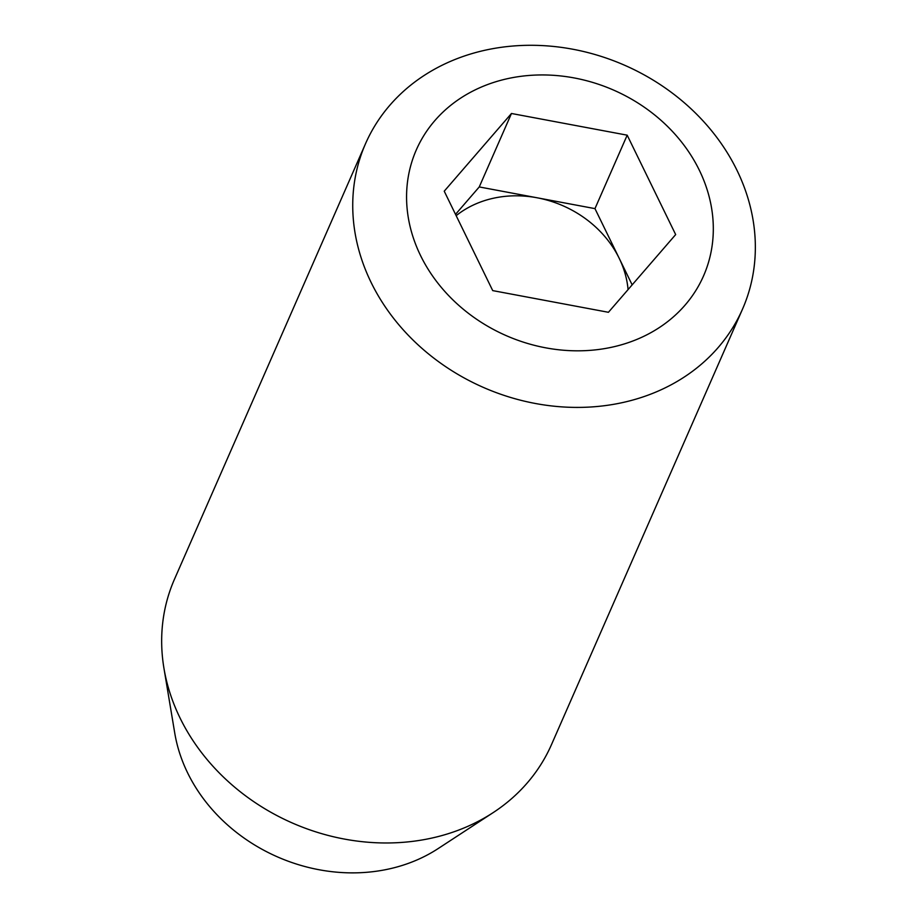 <?xml version="1.0" encoding="UTF-8"?>
<svg xmlns="http://www.w3.org/2000/svg" width="918" height="918" viewBox="0 0 918 918"><rect width="100%" height="100%" fill="white"/><g stroke="black" fill="none" stroke-linecap="round" stroke-linejoin="round"><path stroke-width="1.38" d="M456.166 215.673A102.919 87.944 -156.3 0 1 537.11 197.783A102.919 87.944 -156.3 0 1 619.214 258.325A102.919 87.944 -156.3 0 1 628.073 289.595M420.559 255.571A156.829 133.994 -156.3 0 1 574.243 77.95A156.829 133.994 -156.3 0 1 685.046 305.143A156.829 133.994 -156.3 0 1 420.559 255.571M371.079 282.377A205.85 175.889 -156.3 0 1 365.536 143.667A205.85 175.889 -156.3 0 1 624.699 65.281A205.85 175.889 -156.3 0 1 742.547 309.045A205.85 175.889 -156.3 0 1 561.254 406.835A205.85 175.889 -156.3 0 1 371.079 282.377M455.523 214.364L479.253 186.939L594.967 208.627L632.158 284.867M627.189 135.175L675.671 234.583L608.427 312.292L492.714 290.604L444.232 191.196L511.464 113.488L627.189 135.175L594.967 208.627M479.253 186.939L511.464 113.488M742.547 309.045L551.489 744.613A205.85 175.889 -156.3 0 1 493.184 812.602A205.85 175.889 -156.3 0 1 180.02 717.945A205.85 175.889 -156.3 0 1 163.932 668.178A205.85 175.889 -156.3 0 1 174.477 579.224L365.536 143.667M493.184 812.602L438.15 848.576A164.689 140.718 -156.3 0 1 187.605 772.841A164.689 140.718 -156.3 0 1 174.741 733.034L163.932 668.178"/></g></svg>
